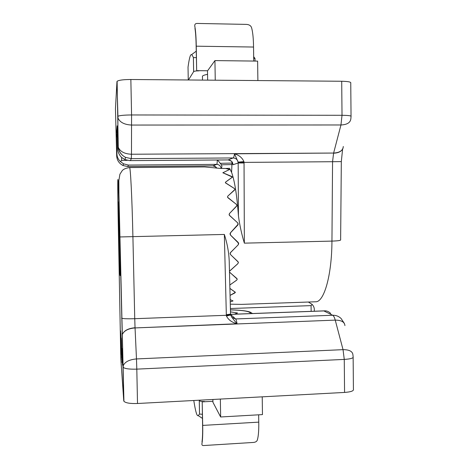 <?xml version="1.0" encoding="UTF-8"?>
<svg xmlns="http://www.w3.org/2000/svg" width="469" height="469" viewBox="0 0 469 469"><rect width="100%" height="100%" fill="white"/><g stroke="black" fill="none" stroke-linecap="round" stroke-linejoin="round"><path stroke-width="0.7" d="M243.903 161.6C242.309 157.836 239.184 155.239 234.518 153.803L238.123 162.145L243.903 161.6L244.021 162.391L238.176 162.702L238.44 215.869C239.636 224.944 241.611 234.037 244.361 243.147L244.044 162.983L238.188 162.995L232.999 164.742L231.997 162.884L231.598 172.399C234.67 180.87 236.951 195.362 238.44 215.869M128.418 165.076L216.725 164.373L212.944 165.85L127.756 166.554L128.418 165.076L123.54 163.833L120.457 161.612C118.405 159.571 117.244 157.291 116.98 154.764L116.675 155.837L115.456 108.72L116.963 81.588L117.977 118.041C119.929 122.374 124.49 124.713 131.666 125.053L340.957 124.977L333.623 153.046C339.732 152.701 342.956 150.514 343.296 146.486M351.041 116.154L350.753 83.095C351.263 82.011 348.25 81.401 341.708 81.254L130.851 79.501C123.382 79.537 118.809 80.135 117.115 81.284L116.963 81.588M117.414 135.987L116.494 133.741L117.443 137.429M117.93 138.197L118.182 138.525M229.47 271.193L237.889 263.619L238.375 262.552L237.971 261.655L230.484 254.556L230.203 252.943L238.287 244.712L238.698 243.352L230.431 235.016L230.373 232.882L238.217 224.153L237.724 222.904L229.194 215.042L229.441 213.53L236.552 206.272L236.904 205.369L236.364 204.361L227.518 197.203L227.805 196.118L234.582 190.051L234.899 189.294L234.336 188.497L225.349 182.804L225.624 182.054L232.407 177.077L222.839 172.762L229.64 169.467L225.542 168.477L229.564 168.312L231.598 172.399M230.173 299.632L233.04 300.91L230.232 301.948L232.999 300.934L230.173 299.65M221.397 168.435L221.907 166.454L221.45 164.807L217.575 159.993M231.909 161.717L231.997 162.884M343.109 147.946C341.96 151.241 338.782 152.994 333.582 153.211L332.562 161.717L341.321 161.594L342.599 149.183M350.882 118.51C350.578 122.515 347.271 124.672 340.957 124.977L342.018 115.292C348.549 115.368 351.557 115.79 351.041 116.57L350.882 118.51M234.518 153.803L333.623 153.046L131.472 154.237C124.555 153.938 120.152 151.616 118.27 147.272L118.006 145.753C118.34 151.036 120.873 154.917 125.598 157.385L131.297 158.645L233.146 157.953L228.139 159.911L129.948 160.621L124.895 159.601L121.453 157.332C118.974 154.688 117.713 151.663 117.678 148.257L117.197 125.827L116.494 133.741L116.928 153.955M120.457 161.612L121.641 160.386L121.582 157.455M216.731 168.166C215.892 166.677 214.632 165.903 212.944 165.85L127.744 166.565L123.007 165.51C119.067 163.458 116.957 160.234 116.675 155.837L116.687 156.101M216.637 168.154L215.113 166.507M230.285 304.17L241.541 304.387L315.596 301.778C323.909 302.376 331.823 275.866 331.946 241.101C338.178 240.896 341.069 240.445 340.629 239.747L341.321 161.612M234.506 153.797C234.137 156.312 233.685 157.695 233.146 157.953C235.79 158.141 237.455 159.536 238.123 162.145L238.176 162.702M229.81 285.005L236.687 280.134L237.208 279.272L236.857 278.498L229.493 272.167M230.068 295.388L235.356 292.351L229.892 288.423M230.631 314.969L226.492 316.077C228.344 319.811 231.868 322.373 237.05 323.762C233.843 320.093 231.704 317.185 230.642 315.027M121.981 354.851L121.958 352.541L121.981 354.851M122.227 360.327L121.852 348.426L122.227 360.327M122.491 365.14L122.169 352.26L122.491 365.14M121.049 338.202L120.891 333.277L121.049 338.202M120.65 330.874L121.231 352.512L120.65 330.874M121.078 339.849L121.365 354.253L121.078 339.849M121.999 362.525L121.407 339.726L121.999 362.525M121.453 343.091L121.283 337.956L121.453 343.091M121.483 344.797L121.782 359.711L121.483 344.797M121.453 348.156L121.647 357.982L121.389 348.162M123.763 400.825L123.933 401.294C125.657 403 130.183 403.733 137.511 403.498L136.807 369.132C129.462 369.349 124.93 368.757 123.212 367.35L123.224 365.732C124.906 361.834 129.327 359.571 136.479 358.937L135.054 327.925C128.137 328.511 123.863 330.786 122.233 334.749L123.763 400.825L120.82 358.943L118.428 232.601C117.854 205.141 117.584 180.729 117.883 179.527C118.176 177.892 119.079 204.038 119.8 236.956L122.239 334.702C123.869 330.657 128.137 328.335 135.043 327.743L134.744 318.703C127.662 318.914 123.324 318.762 121.729 318.234L121.588 318.093M137.511 403.498L344.568 392.436C350.994 391.949 353.943 390.888 353.415 389.241L353.139 357.489M229.892 288.388L235.403 292.281L234.852 292.961L230.068 295.406M229.493 272.079L237.244 279.108L236.734 280.128L229.81 285.029M226.316 314.705L230.531 314.119L229.224 261.368C228.913 252.586 227.283 243.61 224.34 234.441L226.345 315.291L134.744 318.703L132.903 236.411C132.053 197.666 130.441 166.372 129.55 167.574L204.666 166.935L220.242 168.389L225.583 168.477L229.687 169.479L222.869 172.733L231.874 176.532L232.454 177.13L225.671 182.054L225.366 182.711L234.383 188.503L234.946 189.435L227.846 196.112L227.512 196.986L228.057 197.865L236.411 204.367L236.915 205.686L229.482 213.524L229.112 214.544L229.622 215.558L237.765 222.916L237.947 224.921L230.42 232.87L230.003 233.908L230.472 235.022L238.322 242.584L238.328 244.701L230.56 252.492L230.103 253.547L230.531 254.567L238.352 262.189L237.935 263.613L229.47 271.287M230.543 314.412C230.713 314.681 229.312 314.975 226.345 315.291L226.492 316.077M344.34 323.399L341.115 318.521C338.759 316.27 335.939 315.18 332.668 315.25L235.579 318.943C236.124 319.477 236.622 321.089 237.062 323.768L135.054 327.925L335.241 320.122C341.379 320.163 344.604 321.992 344.926 325.597M314.306 311.228L314.3 310.437C314.506 308.221 313.79 306.216 312.161 304.428L311.082 305.618L311.146 311.346M308.368 302.036L312.149 304.416M330.668 313.427C328.816 311.604 326.829 310.742 324.712 310.841L323.85 310.924L332.668 315.25C333.641 315.778 334.497 317.402 335.241 320.122L343.038 349.657L136.479 358.937L136.807 369.132L344.264 359.412L344.568 392.436M352.94 354.951C352.659 351.416 349.358 349.651 343.038 349.657L344.264 359.412C350.701 358.996 353.655 358.105 353.134 356.739L352.94 354.951M202.01 441.868C202.544 438.204 202.737 432.623 202.59 425.137L202.192 401.622L202.702 425.406L258.759 422.135C258.9 430.161 258.454 436.023 257.422 439.729C256.989 441.417 255.552 442.326 253.108 442.46L203.622 445.544C202.157 445.65 201.623 444.852 202.028 443.152L201.963 443.592M202.702 425.406C202.86 433.514 202.631 439.43 202.028 443.152M258.759 422.135L258.659 414.813M212.926 401.294L202.303 401.869M202.192 401.622L204.548 401.499C201.717 401.581 199.964 401.276 199.296 400.585L199.524 414.068L198.182 415.598C196.968 416.49 195.532 411.612 193.861 400.96L193.832 400.491L193.861 400.96M202.403 414.285L199.524 414.068M199.12 400.204L199.296 400.585M194.828 26.276L194.928 26.944C194.342 24.476 195.233 23.315 197.607 23.45L245.434 24.37C248.933 24.347 251.009 25.555 251.66 27.993C252.82 32.343 253.448 38.693 253.541 47.041L253.735 61.064M194.928 26.944C195.684 31.329 196.13 37.743 196.253 46.185L253.541 47.041M196.253 46.185L196.669 70.655L196.148 46.39C196.03 38.599 195.637 32.56 194.952 28.281M196.669 70.655L207.597 70.766M188.45 79.976L193.644 71.622C194.313 71.13 196.083 70.872 198.967 70.848L196.564 70.825M188.04 67.7L188.028 67.131C189.265 58.162 190.42 54.023 191.493 54.721C191.991 54.756 192.618 55.711 193.386 57.587L196.335 57.634M253.7 58.484L255.001 58.432L253.676 56.702M202.456 77.016L202.444 76.171C203.013 75.491 204.719 74.876 207.556 74.337M212.897 399.471L212.944 402.291L220.641 416.976L262.464 414.596L262.224 396.833M220.354 399.072L220.641 416.976M257.886 80.557L257.622 61.111L214.937 60.589L207.503 70.901L207.65 80.14M215.248 80.199L214.937 60.589M230.472 311.867L237.525 312.999L234.512 314.189M119.319 238.803L118.833 223.15L119.319 238.803M221.45 164.807L231.926 164.566M244.044 162.983L244.021 162.391L332.562 161.717L331.946 241.101L244.361 243.147M341.708 81.254L342.018 115.292L131.578 114.958L130.851 79.501M130.417 160.609L131.297 158.645L131.472 154.237L131.578 114.958C124.127 115.022 119.554 115.468 117.86 116.3L118.006 145.753L117.678 148.257M127.234 160.345L121.641 160.386M221.122 168.43C220.688 165.932 219.222 164.578 216.725 164.373C217.071 164.009 217.253 162.55 217.27 159.999M232.999 164.742C232.671 161.793 231.047 160.187 228.139 159.911L228.051 159.911M231.991 163.06L220.559 163.318M118.768 239.929L119.701 272.647L120.123 275.596L118.698 205.592L118.551 201.998L118.188 202.174L118.2 205.621L119.003 239.266M120.058 267.84L119.554 268.743M120.105 270.677L119.701 272.647M118.622 233.257L118.892 234.013M118.2 205.621L118.727 206.636M118.188 202.174L118.651 204.079M224.34 234.441L119.8 236.956M230.543 314.388L323.85 310.924M231.78 317.331L235.579 318.943L230.601 314.464M230.39 308.52L311.082 305.618M199.278 400.549L199.507 414.098M188.257 79.976L188.028 67.131M193.627 71.646L193.386 57.587M230.426 309.88C243.98 310.267 250.645 311.51 250.428 313.597M117.414 136.022L116.541 134.421M116.98 154.764L116.547 134.497M127.744 166.565L123.007 165.51L123.54 163.833M117.115 81.284L118.27 147.272C119.05 151.874 121.494 155.245 125.598 157.385L124.895 159.601M216.432 167.861L216.625 168.154M212.873 165.862C215.593 166.788 216.772 167.439 216.397 167.814M129.948 160.621L228.092 159.923C234.248 161.764 232.073 163.405 232.595 164.138L232.003 162.731M120.099 270.513L119.824 270.871L119.595 268.485L118.809 239.653L118.258 205.938L118.393 203.98L118.663 204.291M129.55 167.574C126.038 168.072 123.599 169.086 122.239 170.616L119.923 174.21L118.839 180.583L118.921 194.383L123.933 401.294M324.712 310.841L230.537 314.336M202.473 418.407L198.182 415.598M196.23 51.185L191.493 54.721M255.036 61.076L255.001 58.684M193.644 71.622L193.404 57.628M202.508 80.093L202.444 76.171M252.527 313.521L250.294 312.178C249.42 311.844 245.539 310.214 230.426 309.845M119.489 253.172L119.853 253.512M118.833 223.15L119.179 222.798"/></g></svg>

